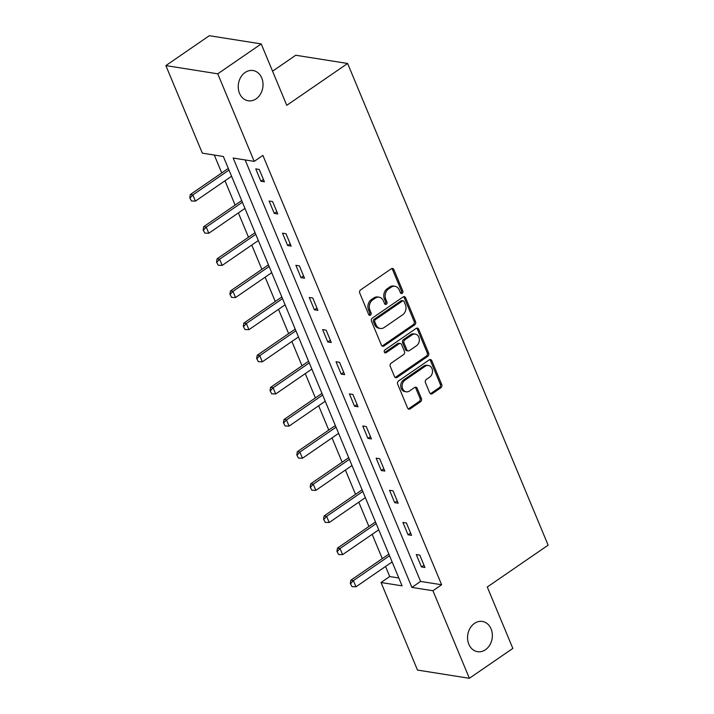 <?xml version="1.0" encoding="UTF-8"?>
<svg xmlns="http://www.w3.org/2000/svg" width="714" height="714" viewBox="0 0 714 714"><rect width="100%" height="100%" fill="white"/><g stroke="black" fill="none" stroke-linecap="round" stroke-linejoin="round"><path stroke-width="1.07" d="M402.214 293.32A1.642 1.321 99 0 0 402.821 291.08L393.878 269.597A2.347 1.892 99 0 0 392.539 268.446A2.347 1.892 99 0 0 391.326 268.75L360.615 289.875A2.347 1.892 99 0 0 359.749 293.07L368.692 314.553A1.642 1.321 99 0 0 371.084 312.911L369.923 310.135A7.515 6.051 99 0 1 372.69 299.907L375.252 298.149A7.515 6.051 99 0 1 379.116 297.194A7.515 6.051 99 0 1 383.4 300.862L384.56 303.637A1.642 1.321 99 0 0 386.952 301.995L385.792 299.22A7.515 6.051 99 0 1 388.559 288.991L391.12 287.233A7.515 6.051 99 0 1 394.985 286.278A7.515 6.051 99 0 1 399.269 289.946L400.429 292.722A1.642 1.321 99 0 0 402.214 293.32M400.706 293.159A1.642 1.321 99 0 0 401.42 290.857L392.468 269.374A2.347 1.892 99 0 0 391.808 268.509M368.968 314.99A1.642 1.321 99 0 0 369.673 312.687L368.522 309.912L369.923 310.135M384.837 304.075A1.642 1.321 99 0 0 385.551 301.772L384.391 298.996L385.792 299.22M474.471 623.384A15.315 12.325 99 0 0 467.661 639.592A15.315 12.325 99 0 0 477.559 651.695A15.315 12.325 99 0 0 485.449 649.758A15.315 12.325 99 0 0 492.258 633.55A15.315 12.325 99 0 0 482.361 621.448A15.315 12.325 99 0 0 474.471 623.384M245.143 72.471A15.315 12.325 99 0 0 238.333 88.679A15.315 12.325 99 0 0 248.24 100.781A15.315 12.325 99 0 0 256.121 98.835A15.315 12.325 99 0 0 262.93 82.637A15.315 12.325 99 0 0 253.033 70.534A15.315 12.325 99 0 0 245.143 72.471M429.703 392.834A2.347 1.892 99 0 0 431.042 393.985A2.347 1.892 99 0 0 432.247 393.691L440.868 387.756A2.347 1.892 99 0 0 441.734 384.56L431.8 360.704A2.347 1.892 99 0 0 430.462 359.553A2.347 1.892 99 0 0 429.248 359.856L398.537 380.981A2.347 1.892 99 0 0 397.671 384.177L407.605 408.033A2.347 1.892 99 0 0 408.943 409.184A2.347 1.892 99 0 0 410.148 408.881L420.564 401.723A2.347 1.892 99 0 0 421.421 398.528L417.172 388.318A2.347 1.892 99 0 0 415.834 387.175A2.347 1.892 99 0 0 414.629 387.47L409.461 391.022A6.283 5.06 99 0 1 406.23 391.816A6.283 5.06 99 0 1 402.169 386.845A6.283 5.06 99 0 1 404.963 380.196L425.178 366.291A6.283 5.06 99 0 1 428.418 365.497A6.283 5.06 99 0 1 432.479 370.459A6.283 5.06 99 0 1 429.685 377.108L426.312 379.429A2.347 1.892 99 0 0 425.446 382.624L429.703 392.834M165.871 65.59L209.336 35.7L261.217 43.92L286.769 105.324L347.62 63.475L548.129 545.166L487.278 587.015L512.839 648.41L469.375 678.3L417.494 670.08L381.044 582.517L402.08 585.846L223.357 156.491L202.321 153.153L165.871 65.59L217.752 73.819L254.202 161.382L233.175 158.044L411.898 587.408L432.934 590.737L469.375 678.3M261.217 43.92L217.752 73.819M245.143 159.945L420.591 581.428L441.618 584.757L262.895 155.402L254.202 161.382M441.618 584.757L432.934 590.737M414.682 324.87A2.347 1.892 99 0 0 415.548 321.666L405.614 297.809A2.347 1.892 99 0 0 404.276 296.658A2.347 1.892 99 0 0 403.071 296.962L372.351 318.087A2.347 1.892 99 0 0 371.494 321.282L381.419 345.148A2.347 1.892 99 0 0 382.758 346.29A2.347 1.892 99 0 0 383.971 345.995L414.682 324.87L413.281 324.647A2.347 1.892 99 0 0 414.147 321.452L404.213 297.586A2.347 1.892 99 0 0 403.553 296.721M418.707 329.252L428.641 353.118A2.347 1.892 99 0 1 427.775 356.313L397.064 377.438A2.347 1.892 99 0 1 395.851 377.733A2.347 1.892 99 0 1 394.512 376.59L390.263 366.38A2.347 1.892 99 0 1 391.129 363.185L403.58 354.617A2.347 1.892 99 0 0 404.445 351.422L401.625 344.639A2.347 1.892 99 0 0 400.286 343.496A2.347 1.892 99 0 0 399.081 343.791L386.113 352.716A1.642 1.321 99 0 1 384.935 349.887L416.155 328.404A2.347 1.892 99 0 1 417.369 328.11A2.347 1.892 99 0 1 418.707 329.252L417.306 329.029L427.24 352.894L428.641 353.118M347.62 63.475L295.739 55.246L272.561 71.186M255.746 168.888L260.887 181.249L264.394 181.811L259.244 169.45L255.746 168.888M269.124 201.027L274.265 213.388L277.773 213.95L272.623 201.589L269.124 201.027M282.503 233.175L287.644 245.536L291.151 246.089L286.002 233.728L282.503 233.175M295.882 265.313L301.022 277.675L304.53 278.228L299.38 265.867L295.882 265.313M309.26 297.452L314.401 309.814L317.909 310.367L312.759 298.006L309.26 297.452M322.639 329.591L327.78 341.952L331.287 342.506L326.137 330.145L322.639 329.591M336.017 361.73L341.158 374.091L344.666 374.645L339.516 362.284L336.017 361.73M349.396 393.869L354.537 406.23L358.044 406.793L352.894 394.431L349.396 393.869M362.774 426.008L367.915 438.378L371.423 438.931L366.273 426.57L362.774 426.008M376.153 458.156L381.294 470.517L384.801 471.07L379.652 458.709L376.153 458.156M389.532 490.295L394.672 502.656L398.18 503.209L393.039 490.848L389.532 490.295M402.91 522.434L408.051 534.795L411.559 535.348L406.418 522.987L402.91 522.434M416.289 554.573L421.43 566.934L424.937 567.487L419.796 555.126L416.289 554.573M214.289 155.054L221.742 172.931M224.999 180.776L235.12 205.079M238.378 212.915L248.499 237.218M251.756 245.054L261.877 269.356M265.135 277.202L275.256 301.495M278.514 309.341L288.634 333.634M291.892 341.479L302.013 365.773M305.271 373.618L315.392 397.921M318.649 405.757L328.77 430.06M332.028 437.896L342.149 462.199M345.406 470.035L355.527 494.338M358.785 502.183L368.906 526.477M372.164 534.322L382.285 558.616M385.542 566.461L389.737 576.537L398.805 577.974M389.737 576.537L381.044 582.517M420.591 581.428L411.898 587.408M260.887 181.249L263.43 179.5M274.265 213.388L276.809 211.639M287.644 245.536L290.187 243.777M301.022 277.675L303.566 275.925M314.401 309.814L316.945 308.064M327.78 341.952L330.323 340.203M341.158 374.091L343.702 372.342M354.537 406.23L357.08 404.481M367.915 438.378L370.459 436.62M381.294 470.517L383.837 468.768M394.672 502.656L397.216 500.907M408.051 534.795L410.595 533.046M421.43 566.934L423.982 565.185M394.985 286.278L393.584 286.055A7.515 6.051 99 0 0 389.719 287.01L391.12 287.233M384.391 298.996A7.515 6.051 99 0 1 387.158 288.768L389.719 287.01M379.116 297.194L377.715 296.97A7.515 6.051 99 0 0 373.85 297.925L375.252 298.149M368.522 309.912A7.515 6.051 99 0 1 371.289 299.684L373.85 297.925M382.088 346.004A2.347 1.892 99 0 0 382.57 345.772L413.281 324.647M404.151 301.674A1.642 1.321 99 0 0 402.375 301.085L375.412 319.622A1.642 1.321 99 0 0 374.805 321.862L376.028 324.79A7.515 6.051 99 0 0 380.312 328.458A7.515 6.051 99 0 0 384.177 327.512L402.607 314.838A7.515 6.051 99 0 0 405.373 304.61L404.151 301.674M403.214 300.871L401.812 300.648A1.642 1.321 99 0 0 400.965 300.862L402.375 301.085M380.312 328.458L378.911 328.235A7.515 6.051 99 0 1 374.627 324.575L373.404 321.639A1.642 1.321 99 0 1 374.011 319.399L400.965 300.862M395.181 377.456A2.347 1.892 99 0 0 395.663 377.215L426.374 356.09A2.347 1.892 99 0 0 427.24 352.894M400.286 343.496L398.885 343.273A2.347 1.892 99 0 0 397.68 343.568L384.712 352.493L386.113 352.716M416.512 345.728A6.283 5.06 99 0 0 419.305 339.079A6.283 5.06 99 0 0 415.245 334.107A6.283 5.06 99 0 0 412.005 334.902L404.883 339.802A2.347 1.892 99 0 0 404.017 342.997L406.837 349.771A2.347 1.892 99 0 0 408.176 350.922A2.347 1.892 99 0 0 409.381 350.628L416.512 345.728M415.245 334.107L413.834 333.884A6.283 5.06 99 0 0 410.604 334.679L412.005 334.902M408.176 350.922L406.775 350.699A2.347 1.892 99 0 1 405.436 349.557L402.616 342.774A2.347 1.892 99 0 1 403.481 339.578L410.604 334.679M417.306 329.029A2.347 1.892 99 0 0 416.637 328.163M428.418 365.497L427.017 365.273A6.283 5.06 99 0 0 423.777 366.068L425.178 366.291M406.23 391.816L404.829 391.593A6.283 5.06 99 0 1 400.768 386.622A6.283 5.06 99 0 1 403.562 379.982L423.777 366.068M408.265 408.899A2.347 1.892 99 0 0 408.747 408.667L419.154 401.5A2.347 1.892 99 0 0 420.019 398.305L415.771 388.095A2.347 1.892 99 0 0 415.111 387.229M430.363 393.7A2.347 1.892 99 0 0 430.845 393.468L439.467 387.541A2.347 1.892 99 0 0 440.333 384.337L430.399 360.481A2.347 1.892 99 0 0 429.73 359.615M228.319 168.406L190.326 194.538L192.851 194.94L195.422 201.125L231.586 176.251M189.763 197.805L191.468 200.964L189.763 197.805L190.326 194.538M229.007 170.066L192.851 194.94L190.183 197.876M195.422 201.125L191.468 200.964M241.698 200.554L203.704 226.677L206.23 227.079L208.8 233.264L244.964 208.39M203.142 229.944L204.847 233.103L203.142 229.944L203.704 226.677M242.385 202.214L206.23 227.079L203.561 230.015M208.8 233.264L204.847 233.103M255.077 232.693L217.083 258.816L219.609 259.218L222.179 265.403L258.343 240.529M216.52 262.083L218.225 265.242L216.52 262.083L217.083 258.816M255.764 234.353L219.609 259.218L216.94 262.154M222.179 265.403L218.225 265.242M268.455 264.832L230.461 290.964L232.987 291.357L235.558 297.542L271.722 272.668M229.899 294.23L231.604 297.381L229.899 294.23L230.461 290.964M269.142 266.492L232.987 291.357L230.319 294.293M235.558 297.542L231.604 297.381M281.834 296.97L243.84 323.103L246.366 323.504L248.936 329.681L285.1 304.816M243.278 326.369L244.982 329.52L243.278 326.369L243.84 323.103M282.521 298.63L246.366 323.504L243.697 326.432M248.936 329.681L244.982 329.52M295.212 329.109L257.219 355.242L259.744 355.643L262.315 361.819L298.479 336.954M256.656 358.508L258.361 361.668L256.656 358.508L257.219 355.242M295.899 330.769L259.744 355.643L257.076 358.571M262.315 361.819L258.361 361.668M308.591 361.248L270.597 387.381L273.123 387.782L275.693 393.958L311.857 369.093M270.035 390.647L271.739 393.807L270.035 390.647L270.597 387.381M309.278 362.908L273.123 387.782L270.454 390.71M275.693 393.958L271.739 393.807M321.969 393.387L283.976 419.52L286.501 419.921L289.072 426.106L325.236 401.232M283.413 422.786L285.118 425.946L283.413 422.786L283.976 419.52M322.657 395.047L286.501 419.921L283.833 422.858M289.072 426.106L285.118 425.946M335.348 425.535L297.354 451.659L299.88 452.06L302.45 458.245L338.614 433.371M296.792 454.925L298.497 458.085L296.792 454.925L297.354 451.659M336.035 427.195L299.88 452.06L297.211 454.996M302.45 458.245L298.497 458.085M348.727 457.674L310.733 483.797L313.259 484.199L315.829 490.384L351.993 465.51M310.171 487.064L311.875 490.223L310.171 487.064L310.733 483.797M349.414 459.334L313.259 484.199L310.59 487.135M315.829 490.384L311.875 490.223M362.105 489.813L324.111 515.945L326.637 516.338L329.208 522.523L365.372 497.649M323.549 519.212L325.254 522.362L323.549 519.212L324.111 515.945M362.792 491.473L326.637 516.338L323.969 519.274M329.208 522.523L325.254 522.362M375.484 521.952L337.49 548.084L340.016 548.486L342.586 554.662L378.75 529.797M336.928 551.351L338.632 554.501L336.928 551.351L337.49 548.084M376.171 523.612L340.016 548.486L337.347 551.413M342.586 554.662L338.632 554.501M388.862 554.091L350.869 580.223L353.394 580.625L355.965 586.801L392.129 561.936M350.306 583.49L352.011 586.649L350.306 583.49L350.869 580.223M389.549 555.751L353.394 580.625L350.726 583.552M355.965 586.801L352.011 586.649M401.42 290.857L402.821 291.08M369.673 312.687L371.084 312.911M385.551 301.772L386.952 301.995M387.158 288.768L388.559 288.991M371.289 299.684L372.69 299.907M392.468 269.374L393.878 269.597M382.57 345.772L383.971 345.995M404.213 297.586L405.614 297.809M414.147 321.452L415.548 321.666M374.011 319.399L375.412 319.622M373.404 321.639L374.805 321.862M374.627 324.575L376.028 324.79M426.374 356.09L427.775 356.313M395.663 377.215L397.064 377.438M397.68 343.568L399.081 343.791M403.481 339.578L404.883 339.802M402.616 342.774L404.017 342.997M405.436 349.557L406.837 349.771M403.562 379.982L404.963 380.196M415.771 388.095L417.172 388.318M420.019 398.305L421.421 398.528M419.154 401.5L420.564 401.723M408.747 408.667L410.148 408.881M430.399 360.481L431.8 360.704M440.333 384.337L441.734 384.56M439.467 387.541L440.868 387.756M430.845 393.468L432.247 393.691"/></g></svg>
